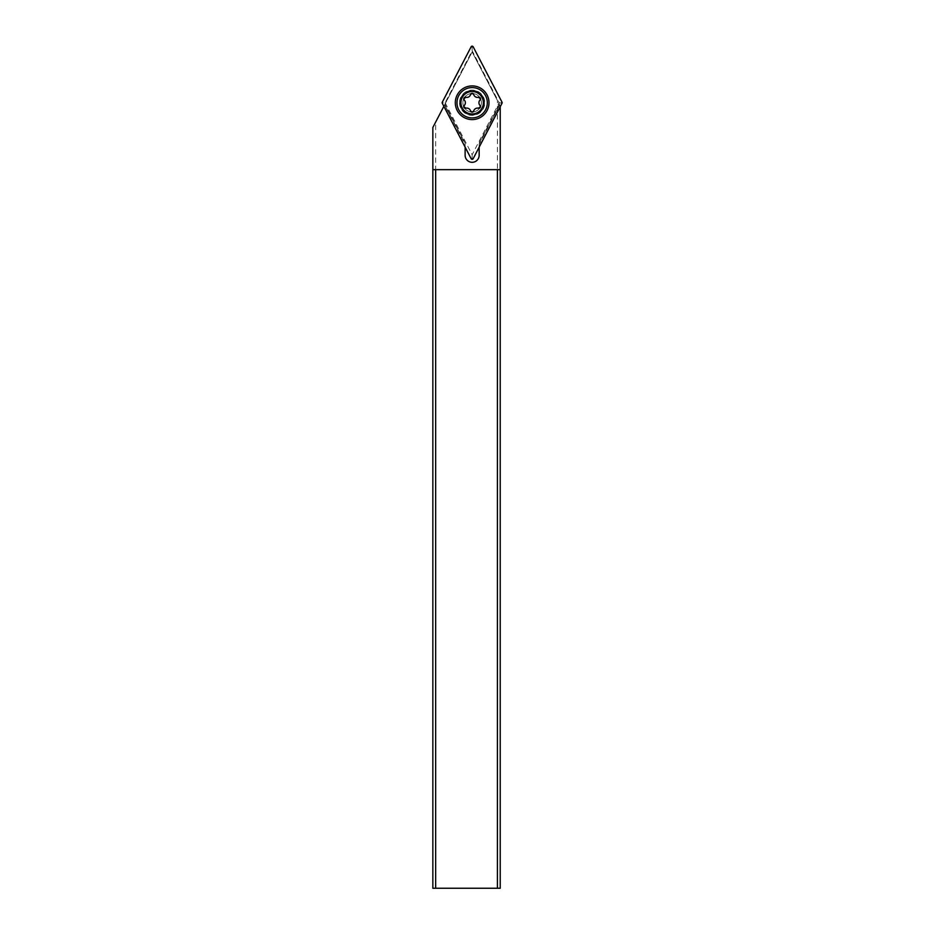 <?xml version="1.0" encoding="UTF-8"?>
<svg xmlns="http://www.w3.org/2000/svg" width="935" height="935" viewBox="0 0 935 935"><rect width="100%" height="100%" fill="white"/><g stroke="black" fill="none" stroke-linecap="round" stroke-linejoin="round"><path stroke-width="0.7" stroke-dasharray="4.67 3.51" d="M471.158 46.75L472.152 47.264L472.152 50.759L445.095 102.745L442.278 102.219M445.095 102.745L472.152 154.719L499.208 102.745L472.152 50.759M472.152 90.391A12.354 12.354 0 0 1 484.505 102.745A12.354 12.354 0 0 1 472.152 115.087A12.354 12.354 0 0 1 459.798 102.745A12.354 12.354 0 0 1 472.152 90.391A12.354 12.354 0 0 0 459.798 102.745A12.354 12.354 0 0 0 472.152 115.087A12.354 12.354 0 0 0 484.505 102.745A12.354 12.354 0 0 0 472.152 90.391A12.354 12.354 0 0 0 459.798 102.745A12.354 12.354 0 0 0 472.152 115.087A12.354 12.354 0 0 0 484.505 102.745A12.354 12.354 0 0 0 472.152 90.391M472.152 47.264L473.145 46.75M499.208 102.745L502.025 103.259M473.145 158.728L472.152 158.214L472.152 154.719M472.152 85.903A16.842 16.842 0 0 1 488.993 102.745A16.842 16.842 0 0 1 472.152 119.586A16.842 16.842 0 0 1 455.31 102.745A16.842 16.842 0 0 1 472.152 85.903M497.408 888.25L497.408 100.513L472.152 51.974L435.663 122.076L435.663 888.25L500.225 888.25L500.225 105.9L499.687 104.895L479.164 144.317L479.164 146.421L500.225 105.971L497.408 100.513M481.408 102.745A9.268 9.268 0 0 1 472.152 112.001A9.268 9.268 0 0 1 462.883 102.745A9.268 9.268 0 0 1 472.152 93.477A9.268 9.268 0 0 1 481.408 102.745A9.268 9.268 0 0 0 472.152 93.477A9.268 9.268 0 0 0 462.883 102.745A9.268 9.268 0 0 0 472.152 112.001A9.268 9.268 0 0 0 481.408 102.745M472.152 51.974L499.687 104.895L479.164 143.102L479.164 155.292A7.012 7.012 0 0 1 472.152 162.304A7.012 7.012 0 0 1 465.127 155.292L465.127 143.102L444.604 104.895L444.055 105.935L465.127 146.421L465.127 144.317L444.604 104.895L472.152 51.974M435.663 888.25L432.847 888.25L432.847 127.476L435.663 122.076M500.225 169.656L432.847 169.656M479.164 146.421L479.164 147.157M465.127 147.157L465.127 146.421M500.225 106.719L500.225 105.971M459.517 102.745A12.634 12.634 0 0 0 472.152 115.367A12.634 12.634 0 0 0 484.786 102.745A12.634 12.634 0 0 0 472.152 90.111A12.634 12.634 0 0 0 459.517 102.745M483.372 102.745A11.232 11.232 0 0 0 472.152 91.513A11.232 11.232 0 0 0 460.92 102.745A11.232 11.232 0 0 0 472.152 113.965A11.232 11.232 0 0 0 483.372 102.745A11.232 11.232 0 0 1 472.152 113.965A11.232 11.232 0 0 1 460.92 102.745A11.232 11.232 0 0 1 472.152 91.513A11.232 11.232 0 0 1 483.372 102.745A11.232 11.232 0 0 1 472.152 113.965A11.232 11.232 0 0 1 460.92 102.745A11.232 11.232 0 0 1 472.152 91.513A11.232 11.232 0 0 1 483.372 102.745M456.993 102.745A15.159 15.159 0 0 0 472.152 117.903A15.159 15.159 0 0 0 487.31 102.745A15.159 15.159 0 0 0 472.152 87.586A15.159 15.159 0 0 0 456.993 102.745M478.463 108.215C476.149 107.841 474.571 108.752 473.729 110.949M480.52 106.625L480.041 105.468L480.52 106.625M480.52 98.853L480.041 100.01C478.568 101.822 478.568 103.645 480.041 105.468M473.729 94.54C474.571 96.726 476.149 97.637 478.463 97.263M465.829 97.263C468.154 97.637 469.732 96.726 470.574 94.54M463.783 98.853L464.251 100.01L463.783 98.853M463.783 106.625L464.251 105.468C465.735 103.656 465.735 101.833 464.251 100.01M470.574 110.949C469.732 108.752 468.154 107.841 465.829 108.215M442.278 103.259L443.272 102.745M502.025 102.219L501.031 102.745M472.152 158.214L471.158 158.728M499.372 104.288L479.164 143.102M465.127 143.102L444.92 104.288M460.324 102.745A11.828 11.828 0 0 0 472.152 114.573A11.828 11.828 0 0 0 483.979 102.745A11.828 11.828 0 0 0 472.152 90.905A11.828 11.828 0 0 0 460.324 102.745"/><path stroke-width="1.4" d="M471.158 158.728L442.278 103.259A1.122 1.122 0 0 1 442.278 102.219L471.158 46.75A1.122 1.122 0 0 1 473.145 46.75L502.025 102.219A1.122 1.122 0 0 1 502.025 103.259L473.145 158.728A1.122 1.122 0 0 1 471.158 158.728L442.278 103.259A1.122 1.122 0 0 1 442.278 102.219L471.158 46.75A1.122 1.122 0 0 1 473.145 46.75L502.025 102.219A1.122 1.122 0 0 1 502.025 103.259L473.145 158.728A1.122 1.122 0 0 1 471.158 158.728M472.152 119.586A16.842 16.842 0 0 0 488.993 102.745A16.842 16.842 0 0 0 472.152 85.903A16.842 16.842 0 0 0 455.31 102.745A16.842 16.842 0 0 0 472.152 119.586M497.408 888.25L500.225 888.25L500.225 169.656L497.408 169.656L497.408 888.25L435.663 888.25L435.663 169.656L432.847 169.656L432.847 888.25L435.663 888.25M435.663 169.656L497.408 169.656M479.164 147.157L479.164 155.292A7.012 7.012 0 0 1 472.152 162.304A7.012 7.012 0 0 1 465.127 155.292L465.127 147.157M432.847 169.656L432.847 127.476L443.868 106.309M500.225 169.656L500.225 106.719M487.31 102.745A15.159 15.159 0 0 1 472.152 117.903A15.159 15.159 0 0 1 456.993 102.745A15.159 15.159 0 0 1 472.152 87.586A15.159 15.159 0 0 1 487.31 102.745M483.372 102.745A11.232 11.232 0 0 1 472.152 113.965A11.232 11.232 0 0 1 460.92 102.745A11.232 11.232 0 0 1 472.152 91.513A11.232 11.232 0 0 1 483.372 102.745M465.829 108.215A3.892 3.892 0 0 1 470.574 110.949A1.636 1.636 0 0 0 473.729 110.949A3.892 3.892 0 0 1 478.463 108.215A1.636 1.636 0 0 0 480.041 105.468A3.892 3.892 0 0 1 480.052 100.01A1.636 1.636 0 0 0 478.463 97.263A3.892 3.892 0 0 1 473.729 94.54A1.636 1.636 0 0 0 470.574 94.54A3.892 3.892 0 0 1 465.829 97.263A1.636 1.636 0 0 0 464.251 100.01A3.892 3.892 0 0 1 464.251 105.48A1.636 1.636 0 0 0 465.829 108.215L463.783 106.625L464.251 105.468L463.783 106.625M470.574 110.949L472.152 112.153L473.729 110.949M478.463 108.215L480.52 106.625L480.041 105.468M480.52 98.853L480.041 100.01L480.52 98.853L478.463 97.263M473.729 94.54L472.152 93.325L470.574 94.54M465.829 97.263L463.783 98.853L464.251 100.01"/></g></svg>
